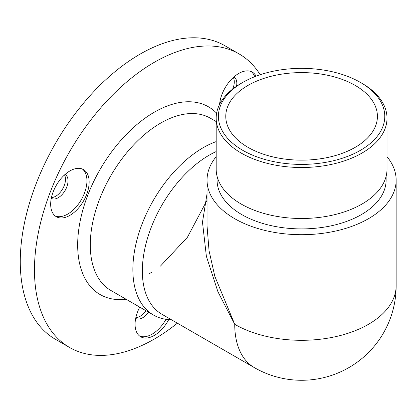 <?xml version="1.0" encoding="UTF-8"?>
<svg xmlns="http://www.w3.org/2000/svg" width="417" height="417" viewBox="0 0 417 417"><rect width="100%" height="100%" fill="white"/><g stroke="black" fill="none" stroke-linecap="round" stroke-linejoin="round"><path stroke-width="0.63" d="M216.183 156.688A94.555 54.591 0 0 0 207.04 180.108A94.555 54.591 0 0 0 234.735 218.711A94.555 54.591 0 0 0 368.456 218.711A94.555 54.591 0 0 0 396.15 180.108A94.555 54.591 0 0 0 387.007 156.688M217.075 176.292L217.075 180.108A84.521 48.799 0 0 0 241.829 214.614A84.521 48.799 0 0 0 333.939 225.19A84.521 48.799 0 0 0 386.116 180.108L386.116 176.292M260.192 74.726A169.484 97.854 120 0 0 239.056 53.908L224.862 45.714A169.484 97.854 120 0 0 140.117 54.106A169.484 97.854 120 0 0 29.393 203.46A169.484 97.854 120 0 0 55.378 339.271L69.566 347.465A169.484 97.854 120 0 0 177.361 323.18M145.955 310.712A13.829 7.98 -60 0 1 140.117 316.31A13.829 7.98 -60 0 1 135.843 317.645M64.515 174.942A13.829 7.98 -60 0 1 55.722 196.24A13.829 7.98 -60 0 1 51.447 197.575M222.386 99.752A13.829 7.98 -60 0 1 220.244 100.122M233.306 77.489A13.829 7.98 -60 0 1 232.634 89.102M207.04 180.108L207.04 225.978L209.042 250.674L214.818 276.304L234.735 324.322A94.555 54.591 -60 0 0 254.318 367.606L161.926 314.267A94.555 54.591 -60 0 1 142.343 270.982A94.555 54.591 -60 0 1 209.204 155.171A94.555 54.591 -60 0 1 216.183 151.564M254.318 367.606A94.555 94.555 0 0 0 396.15 285.718A94.555 54.591 0 0 1 368.456 324.322A94.555 54.591 0 0 1 234.735 324.322L217.929 291.754L206.379 256.33L202.485 222.198L207.04 193.733M247.979 147.331A75.821 43.775 0 0 0 330.608 156.823A75.821 43.775 0 0 0 377.416 116.379A75.821 43.775 0 0 0 301.595 72.6A75.821 43.775 0 0 0 225.769 116.379A75.821 43.775 0 0 0 247.979 147.331M171.345 319.703A99.46 57.426 -60 0 1 153.466 315.043A99.46 57.426 -60 0 1 132.867 269.512A99.46 57.426 -60 0 1 216.183 141.598M239.056 53.908A169.484 97.854 120 0 0 154.311 62.3A169.484 97.854 120 0 0 43.587 211.654A169.484 97.854 120 0 0 69.566 347.465M256.106 76.17A27.209 15.71 120 0 0 252.311 72.131A27.209 15.71 120 0 0 238.706 73.481A27.209 15.71 120 0 0 219.571 104.443M69.915 170.934A27.209 15.71 120 0 0 52.141 194.906A27.209 15.71 120 0 0 56.311 216.71A27.209 15.71 120 0 0 83.515 200.999A27.209 15.71 120 0 0 83.515 169.583A27.209 15.71 120 0 0 69.915 170.934M139.742 307.12A27.209 15.71 120 0 0 140.706 336.78A27.209 15.71 120 0 0 168.729 319.599M135.681 318.426A13.829 7.98 120 0 0 135.728 318.452A13.829 7.98 120 0 0 148.478 312.166M139.648 336.06A27.209 15.71 120 0 0 165.987 319.307M51.286 198.356A13.829 7.98 120 0 0 51.333 198.383A13.829 7.98 120 0 0 65.156 190.402A13.829 7.98 120 0 0 65.156 174.436A13.829 7.98 120 0 0 65.109 174.41M55.252 215.996A27.209 15.71 120 0 0 81.31 199.727A27.209 15.71 120 0 0 82.368 169.026M220.077 100.904A13.829 7.98 120 0 0 220.124 100.93A13.829 7.98 120 0 0 221.286 101.409M236.517 86.262A13.829 7.98 120 0 0 233.953 76.983A13.829 7.98 120 0 0 233.906 76.957M254.698 76.712A27.209 15.71 120 0 0 251.164 71.573M242.777 150.339A83.181 48.023 0 0 0 360.413 150.339A83.181 48.023 0 0 0 360.413 82.42A83.181 48.023 0 0 0 242.772 82.42A83.181 48.023 0 0 0 242.777 150.339M216.183 118.199L216.183 169.182A85.412 49.31 0 0 0 241.198 204.054A85.412 49.31 0 0 0 334.278 214.745A85.412 49.31 0 0 0 387.007 169.182L387.007 118.199A85.412 49.31 180 0 1 334.278 163.756A85.412 49.31 180 0 1 241.198 153.07A85.412 49.31 180 0 1 216.183 118.199A85.412 49.31 180 0 1 241.198 83.332L242.772 82.42M360.413 82.42L361.992 83.332A85.412 49.31 180 0 1 387.007 118.199M216.183 121.561L210.35 118.188A99.46 57.426 120 0 0 160.618 123.119A99.46 57.426 120 0 0 90.286 244.93A99.46 57.426 120 0 0 110.886 290.467L153.466 315.043M126.111 299.255A108.384 62.576 -60 0 1 79.027 227.573A108.384 62.576 -60 0 1 154.311 112.194A108.384 62.576 -60 0 1 216.621 113.195M396.15 285.718L396.15 180.108M207.04 200.243L187.436 237.247L160.425 266.124M152.137 271.993L149.197 273.771"/></g></svg>
